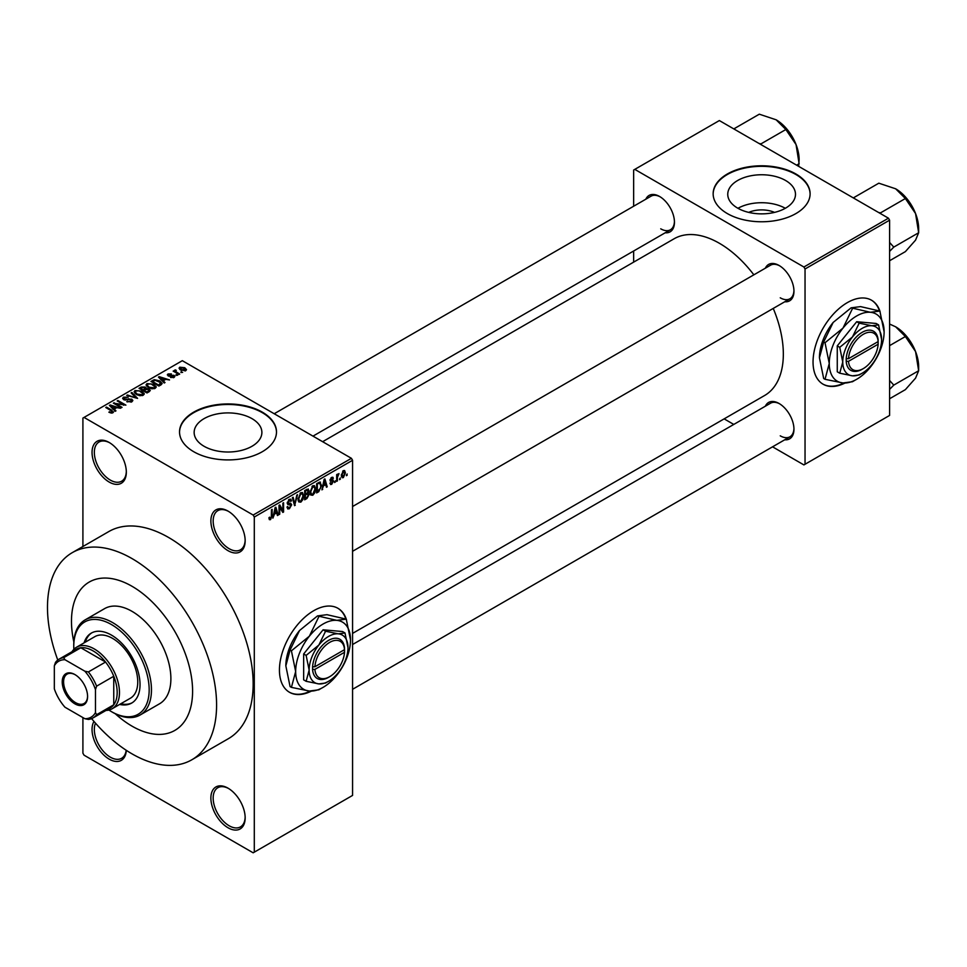 <?xml version="1.0" encoding="UTF-8"?>
<svg xmlns="http://www.w3.org/2000/svg" width="967" height="967" viewBox="0 0 967 967"><rect width="100%" height="100%" fill="white"/><g stroke="black" fill="none" stroke-linecap="round" stroke-linejoin="round"><path stroke-width="1.45" d="M228.019 550.67A24.235 13.997 60 0 1 210.879 520.983A24.235 13.997 60 0 1 228.019 511.096L228.019 511.096A24.235 13.997 60 0 1 245.159 540.783A24.235 13.997 60 0 1 228.019 550.67M228.599 511.434A22.628 13.067 -120 0 0 217.853 510.636A22.628 13.067 -120 0 0 214.384 528.756A22.628 13.067 -120 0 0 229.155 548.7A22.628 13.067 -120 0 0 240.469 549.812A22.628 13.067 -120 0 0 245.147 540.106M228.019 827.752A24.235 13.997 60 0 1 210.879 798.065A24.235 13.997 60 0 1 228.019 788.165L228.019 788.165A24.235 13.997 60 0 1 245.159 817.852A24.235 13.997 60 0 1 228.019 827.752M228.599 788.516A22.628 13.067 -120 0 0 217.853 787.706A22.628 13.067 -120 0 0 214.384 805.837A22.628 13.067 -120 0 0 229.155 825.77A22.628 13.067 -120 0 0 240.469 826.894A22.628 13.067 -120 0 0 245.147 817.175M126.302 750.319A24.235 13.997 60 0 1 109.186 759.143A24.235 13.997 60 0 1 93.98 721.442M95.503 723.183A22.628 13.067 -120 0 0 110.323 757.161A22.628 13.067 -120 0 0 121.637 758.285A22.628 13.067 -120 0 0 126.181 750.247M109.186 482.062A24.235 13.997 60 0 1 92.046 452.375A24.235 13.997 60 0 1 109.186 442.487L109.186 442.487A24.235 13.997 60 0 1 126.326 472.174A24.235 13.997 60 0 1 109.186 482.062M109.767 442.826A22.628 13.067 -120 0 0 99.021 442.028A22.628 13.067 -120 0 0 95.552 460.147A22.628 13.067 -120 0 0 110.323 480.091A22.628 13.067 -120 0 0 121.637 481.203A22.628 13.067 -120 0 0 126.314 471.497M346.549 619.968A48.483 27.995 120 0 0 337.954 608.303A48.483 27.995 120 0 0 313.719 610.709A48.483 27.995 120 0 0 282.05 653.426A48.483 27.995 120 0 0 289.471 692.275A48.483 27.995 120 0 0 311.314 691.163M345.823 618.88A48.483 27.995 120 0 0 337.725 608.17M748.712 212.389A21.455 12.39 180 0 1 774.543 212.389M785.567 180.478A33.869 19.558 0 0 0 748.663 176.248A33.869 19.558 0 0 0 727.752 194.307A33.869 19.558 0 0 0 737.676 208.135A33.869 19.558 0 0 0 774.579 212.377A33.869 19.558 0 0 0 795.49 194.307A33.869 19.558 0 0 0 785.567 180.478M785.301 208.292A33.869 19.558 0 0 0 737.954 208.292M795.901 173.987A48.483 27.983 0 0 0 743.067 167.92A48.483 27.983 0 0 0 713.15 193.787A48.483 27.983 0 0 0 727.341 213.574A48.483 27.983 0 0 0 780.176 219.642A48.483 27.983 0 0 0 810.104 193.787A48.483 27.983 0 0 0 795.901 173.987M810.104 194.041A48.483 27.983 0 0 0 795.901 174.519A48.483 27.983 0 0 0 743.285 168.403A48.483 27.983 0 0 0 713.15 194.041M204.073 446.283A33.869 19.558 180 0 1 194.149 432.454A33.869 19.558 180 0 1 215.061 414.396A33.869 19.558 180 0 1 251.964 418.626A33.869 19.558 180 0 1 261.888 432.454A33.869 19.558 180 0 1 240.976 450.525A33.869 19.558 180 0 1 204.073 446.283M262.299 412.135A48.483 27.983 0 0 0 209.464 406.067A48.483 27.983 0 0 0 179.536 431.935A48.483 27.983 0 0 0 193.738 451.722A48.483 27.983 0 0 0 246.573 457.79A48.483 27.983 0 0 0 276.489 431.935A48.483 27.983 0 0 0 262.299 412.135M276.489 432.189A48.483 27.983 0 0 0 262.299 412.667A48.483 27.983 0 0 0 209.682 406.551A48.483 27.983 0 0 0 179.536 432.189M765.368 268.185A21.008 12.124 60 0 1 779.1 265.49L779.1 265.49A21.008 12.124 60 0 1 793.955 291.224A21.008 12.124 60 0 1 784.757 301.764M779.692 265.84A19.388 11.193 -120 0 0 770.554 265.188L352.568 506.515M645.847 199.178A21.008 12.124 60 0 1 659.591 196.482L659.591 196.482A21.008 12.124 60 0 1 674.446 222.217A21.008 12.124 60 0 1 665.248 232.769M660.171 196.833A19.388 11.193 -120 0 0 651.033 196.192L274.217 413.743M765.368 406.188A21.008 12.124 60 0 1 779.1 403.505L779.1 403.505A21.008 12.124 60 0 1 793.955 429.227A21.008 12.124 60 0 1 784.757 439.78M779.692 403.843A19.388 11.193 -120 0 0 770.554 403.203L352.568 644.518M91.599 718.626A119.582 69.044 -120 0 0 132.032 753.861A119.582 69.044 -120 0 0 191.829 759.784A119.582 69.044 -120 0 0 210.153 663.966A119.582 69.044 -120 0 0 132.032 558.588A119.582 69.044 -120 0 0 72.247 552.665A119.582 69.044 -120 0 0 57.778 660.038M191.829 759.784L228.393 738.679A119.582 69.044 -120 0 0 246.718 642.85A119.582 69.044 -120 0 0 168.596 537.483A119.582 69.044 -120 0 0 108.812 531.56L72.247 552.665M352.568 633.397L764.595 395.515A90.487 52.242 -120 0 0 773.237 308.425M753.849 274.833A90.487 52.242 -120 0 0 719.351 243.261A90.487 52.242 -120 0 0 674.096 238.776L322.627 441.701M880.151 311.894A48.483 27.995 120 0 0 871.557 300.229A48.483 27.995 120 0 0 847.322 302.635A48.483 27.995 120 0 0 815.652 345.352A48.483 27.995 120 0 0 823.086 384.201A48.483 27.995 120 0 0 844.916 383.089M879.438 310.806A48.483 27.995 120 0 0 871.327 300.096M132.032 586.292A85.64 49.45 -120 0 0 89.218 582.061A85.64 49.45 -120 0 0 73.855 642.028A85.64 49.45 -120 0 1 89.218 582.061A85.64 49.45 -120 0 1 132.032 586.292A85.64 49.45 -120 0 1 187.985 661.766A85.64 49.45 -120 0 1 174.858 730.399A85.64 49.45 -120 0 0 187.985 661.766A85.64 49.45 -120 0 0 132.032 586.292M115.242 713.719A85.64 49.45 -120 0 0 132.032 726.157A85.64 49.45 -120 0 0 174.858 730.399A85.64 49.45 -120 0 1 132.032 726.157A85.64 49.45 -120 0 1 115.242 713.719M340.311 477.928L339.574 479.668L340.311 477.928M337.398 477.444L337.398 480.925L336.673 481.348L336.673 474.628L337.398 474.205L337.398 475.28L338.958 473.552L337.398 477.444L336.673 477.021M335.319 480.804L334.594 482.545L335.319 480.804M329.94 483.331L331.693 484.334L329.916 483.21L331.741 483.355L332.539 481.24L330.025 480.261L331.657 477.396L332.878 477.227L333.349 478.351L331.693 478.351L330.75 479.705L333.035 479.97L333.446 481.155L331.693 484.334L330.509 484.515M330.641 482.666L331.741 483.355M330.448 481.312L330.025 480.261L331.826 481.288M332.624 478.883L330.968 477.928M330.146 479.354L330.98 480.128M323.316 486.304L321.914 489.858L324.126 479.354L324.9 478.907L327.221 486.8L326.459 487.247L325.831 484.842L322.736 485.966M312.776 495.261L310.697 495.019L309.972 492.263L312.788 485.785L314.444 485.627L315.58 488.915L314.867 492.65L312.776 495.261L310.117 493.726M300.834 502.151L298.743 501.909L298.029 499.153L300.834 492.674L302.502 492.529L303.638 495.805L302.913 499.54L300.834 502.151L298.174 500.616M269.031 518.795L270.518 519.654L269.382 519.666L268.947 517.683L269.672 517.152L270.555 518.566L271.328 517.405L271.437 509.778L272.162 509.355L272.162 515.616L270.518 519.654L269.382 519.666M268.947 517.986L270.555 518.566M253.161 515.048L351.42 458.322L352.568 460.292L352.568 795.418L254.297 852.157L254.297 517.031L253.161 515.048L84.044 417.418L82.908 418.07L82.908 546.512M352.568 460.292L254.297 517.031M274.277 514.601L272.887 518.167L275.099 507.651L275.873 507.216L278.194 515.109L277.432 515.544L276.792 513.151L273.709 514.275M279.741 506.817L279.741 514.214L279.016 514.625L279.016 505.39L279.789 504.943L282.86 510.576L282.86 503.178L283.585 502.755L283.585 511.99L282.811 512.437L279.016 506.394M290.97 505.197L287.803 504.496L287.223 503.07L289.29 499.347L290.813 499.141L291.49 500.833L290.753 501.377L289.314 500.41L288.178 503.493L290.584 503.191L291.696 504.75L289.423 508.739L287.779 508.956L287.018 507.01L287.743 506.478L288.263 507.76L289.496 507.627L290.97 505.197L289.121 503.493M290.753 501.377L288.504 499.939M288.239 503.517L287.223 502.937L289.326 503.444M297.546 494.705L294.548 505.668L292.397 497.679L293.146 497.243L294.862 504.399L296.784 495.14L297.546 494.705M307.663 492.554L309.138 494.524L306.926 498.513L304.678 499.818L304.678 490.583L308.34 489.012L308.57 492.928M319.811 482.013L321.503 485.434L318.747 491.695L316.62 492.916L316.62 483.681L320.476 482.134M345.4 472.875L343.37 477.601L342.149 477.722L341.339 475.293L343.37 470.639L344.615 470.53L345.4 472.875L344.59 472.416M347.165 473.975L346.44 475.704L347.165 473.975M82.908 717.574L82.908 753.196L84.044 755.179L253.161 852.809L254.297 852.157M182.618 372.38L180.756 372.138L182.618 372.38M177.638 375.256L175.764 375.015L177.638 375.256M165.006 382.557L164.233 382.992L158.455 377.094L159.217 376.659L169.539 379.934L165.756 379.354L163.242 380.805L165.006 382.557M156.062 387.477L156.062 386.425L155.204 388.335L151.855 388.807L148.398 387.646L146.029 384.963L146.996 383.585L153.91 384.346L156.17 386.969M144.119 394.379L144.119 393.315L143.249 395.225L139.913 395.708L136.456 394.536L134.087 391.853L135.054 390.487L141.968 391.248L144.216 393.871M131.85 401.813L126.737 401.643L130.98 401.232L131.077 399.589L123.631 399.613L122.616 398.307L123.51 397.147L128.091 397.268L124.465 397.679L124.392 399.202L131.79 399.166L132.854 400.543L131.85 401.813M130.98 402.187L131.077 399.589M124.465 397.679L124.392 399.951M115.967 410.854L115.206 411.301L109.428 405.403L110.19 404.968L120.5 408.243L116.729 407.663L114.215 409.114L115.967 410.854M351.42 458.322L182.316 360.679L84.044 417.418M111.229 413.066L108.872 412.196L112.039 412.172L112.22 411.374L105.754 407.518L106.479 407.095L111.918 410.238L112.934 412.728L111.229 413.066M112.039 413.054L112.22 411.374M113.586 411.894L112.934 412.728M122.06 407.337L121.334 407.76L113.344 403.142L123.595 404.629L117.176 400.918L117.914 400.507L125.903 405.125L115.665 403.65L122.06 407.337M137.58 398.38L126.713 395.418L127.463 394.983L136.238 398.078L131.101 392.892L131.863 392.445L137.58 398.38M149.244 391.647L146.996 392.953L138.994 388.335L141.255 387.03L145.268 387.03L146.162 388.456L149.111 389.012L150.308 390.45L149.244 391.647M146.198 388.214L146.162 389.181M161.066 384.818L158.939 386.051L150.937 381.433L154.273 379.68L159.785 380.901L162.178 383.5L161.066 384.818M174.108 377.408L170.47 377.36L173.335 376.9L173.407 375.812L168.077 375.849L168.053 373.951L171.401 373.939L168.911 374.41L168.681 375.365L173.987 375.305L174.882 376.429L174.108 377.408M173.335 377.734L173.407 375.812M167.315 374.87L168.053 373.951L168.053 375.837M168.911 374.41L168.681 376.115M179.717 374.06L178.992 374.471L173.166 371.123L174.822 371.231L174.664 370.143L175.668 369.914L176.284 370.518L175.643 371.546L179.717 374.06M174.822 372.077L174.664 371.014M175.656 370.76L175.643 372.549M185.797 370.663L180.756 370.095L179.04 368.197L179.765 367.194L184.745 367.726L186.522 369.648L185.797 370.663M888.455 218.191L889.592 220.174L805.04 268.983L803.903 267.013L888.455 218.191L719.351 120.561L633.651 170.035L633.651 206.225M633.651 251.009L633.651 262.13M805.04 268.983L805.04 464.257L803.903 464.922L772.56 446.827M733.772 424.428L724.138 418.868M805.04 464.257L889.592 415.435L889.592 220.174M803.903 267.013L634.787 169.37M822.857 384.068A48.483 27.995 120 0 0 844.01 383.041M780.248 297.812A19.388 11.193 -120 0 0 789.942 298.779A19.388 11.193 -120 0 0 793.943 290.535M660.727 228.816A19.388 11.193 -120 0 0 670.421 229.771A19.388 11.193 -120 0 0 674.434 221.54M780.248 435.827A19.388 11.193 -120 0 0 789.942 436.782A19.388 11.193 -120 0 0 793.943 428.55M289.254 692.142A48.483 27.995 120 0 0 310.407 691.115M109.501 412.522L109.501 411.724M106.479 407.941L106.479 407.095M110.19 406.188L110.19 404.968M114.215 410.286L114.215 409.114M111.87 406.696L113.526 408.437L115.544 407.264L110.697 405.632L111.87 407.905M113.526 409.585L113.526 408.437M110.697 406.696L110.697 405.632M115.544 408.352L115.544 407.264M114.118 403.59L114.118 402.695M123.595 405.258L123.595 404.629M117.914 401.341L117.914 400.507M115.665 404.484L115.665 403.65M127.366 401.946L127.366 401.16M123.51 399.54L123.51 397.147M125.432 400.145L125.432 399.54M128.792 399.468L128.792 398.706M131.79 401.837L131.79 399.166M127.463 395.672L127.463 394.983M131.863 393.666L131.863 392.445M135.054 393.569L135.054 390.487M141.968 392.131L141.968 391.248M135.996 391.019L135.259 392.058L137.193 394.125L142.318 394.693L143.031 393.666L139.091 390.777L135.996 391.019M137.193 394.923L137.193 394.125M142.318 395.612L142.318 394.693M141.255 388.105L141.255 387.03M145.268 389.628L145.268 387.03M149.111 391.72L149.111 389.012M140.662 388.444L143.043 389.834L145.098 388.553L144.675 387.525L141.919 387.719L140.662 389.29M143.043 390.668L143.043 389.834M145.098 389.725L144.675 387.525M143.986 390.366L146.791 391.986L148.978 390.608L148.386 389.435L145.413 389.544L143.986 391.212M146.791 392.832L146.791 391.986M148.978 391.804L148.386 389.435M148.326 392.179L148.326 391.103M146.996 386.667L146.996 383.585M153.91 385.241L153.91 384.346M147.939 384.129L147.202 385.168L149.136 387.223L154.261 387.791L154.974 386.764L151.045 383.887L147.939 384.129M149.136 388.021L149.136 387.223M154.261 388.71L154.261 387.791M154.273 380.599L154.273 379.68M159.785 381.784L159.785 380.901M152.605 381.554L158.733 385.096L160.703 382.606L155.083 380.297L152.605 381.554L152.605 382.388M158.733 385.93L158.733 385.096M160.993 384.866L160.703 382.606M160.038 385.41L160.038 384.334M159.217 377.879L159.217 376.659M163.242 381.977L163.242 380.805M160.897 378.387L162.553 380.128L164.571 378.955L159.724 377.323L160.897 379.596M162.553 381.276L162.553 380.128M159.724 378.387L159.724 377.323M164.571 380.043L164.571 378.955M171.099 377.601L171.099 376.876M169.406 376.248L169.406 375.51M173.987 377.481L173.987 375.305M176.49 375.438L176.49 374.592M173.903 371.533L173.903 370.699M175.668 370.76L175.668 369.914M176.695 373.153L176.695 372.319M181.482 372.561L181.482 371.715M179.765 369.418L179.765 367.194M184.745 368.62L184.745 367.726M184.975 370.977L184.081 368.173L180.575 367.678L180.176 369.732M180.575 367.678L181.482 369.672L185.374 369.575L185.374 370.869M181.482 370.482L181.482 369.672M277.154 514.517L278.194 515.109M275.861 512.619L276.792 513.151M275.208 510.31L274.531 513.38L276.55 512.22L275.535 508.364L275.208 510.31L274.616 509.972M279.016 513.791L279.741 514.214M281.3 509.682L282.86 510.576M282.098 511.132L283.585 511.99M287.03 507.361L289.423 508.739M289.097 499.455L291.49 500.833M287.296 502.296L287.948 502.683M289.387 503.42L291.696 504.75M294.282 504.689L295.261 505.257M294.089 503.964L294.862 504.399M302.864 495.358L303.638 495.805M300.048 493.291L300.846 493.75L298.755 498.754L299.601 501.184L300.834 501.075L302.913 496.204L302.598 494.294L300.616 492.807M298.054 498.343L298.755 498.754M302.598 494.294L300.846 493.75M306.926 489.278L308.932 490.45M306.817 493.182L309.138 494.524M304.678 490.825L305.403 491.236L305.403 494.004L307.53 492.687L308.207 491.018L306.672 489.435M304.678 493.581L305.403 494.004M308.207 491.018L306.672 490.511L305.403 491.236M304.678 494.657L305.403 495.08L305.403 498.319L306.95 497.425L308.413 494.959L306.757 493.218M304.678 497.896L305.403 498.319M305.898 493.714L306.841 494.246L305.403 495.08M308.413 494.959L306.841 494.246M314.807 488.468L315.58 488.915M311.99 486.401L312.788 486.86L310.697 491.852L311.543 494.282L312.776 494.185L314.855 489.302L314.553 487.392L312.571 485.918M309.996 491.454L310.697 491.852M314.553 487.392L312.788 486.86M317.817 491.151L318.747 491.695M320.742 484.999L321.503 485.434M317.345 484.346L317.345 491.417L320.488 488.262L320.778 485.845L319.678 483.186L316.62 483.923M316.62 491.006L317.345 491.417M317.696 483.065L318.639 483.597M318.578 482.557L320.029 483.282L318.675 482.497M322.084 489.072L322.688 489.423M326.181 486.208L327.221 486.8M324.888 484.31L325.831 484.842M324.235 482.001L323.558 485.083L325.577 483.911L324.574 480.055L324.235 482.001L323.643 481.663M330.049 479.813L332.539 481.24M331.681 477.384L333.349 478.351M331.584 480.079L333.446 481.155M334.594 481.711L335.319 482.122M336.673 480.502L337.398 480.925M336.673 474.857L337.398 475.28M337.821 474.096L338.752 474.628M336.673 475.498L337.531 475.994M339.574 478.822L340.311 479.245M341.436 476.477L343.37 477.601M342.995 470.905L344.119 471.558L343.345 471.606L342.076 474.87L343.394 476.622L344.663 473.371L342.669 471.219M341.375 474.471L342.076 474.87M341.375 475.969L343.394 476.622M346.44 474.87L347.165 475.293M119.654 704.423A40.396 23.329 -120 0 0 131.669 703.082A40.396 23.329 -120 0 0 137.858 670.711A40.396 23.329 -120 0 0 111.471 635.114A40.396 23.329 -120 0 0 91.273 633.119A40.396 23.329 -120 0 0 84.105 642.85M120.79 703.771A40.396 23.329 -120 0 0 132.225 702.743M108.908 710.056A53.33 30.787 -120 0 0 111.471 711.639A53.33 30.787 -120 0 0 149.172 689.87A53.33 30.787 -120 0 0 111.471 624.561A53.33 30.787 -120 0 0 73.758 646.331A53.33 30.787 -120 0 0 73.855 649.341M112.607 712.304L111.471 711.639L112.607 712.304A54.938 31.718 60 0 0 140.082 715.024L159.507 703.807A54.938 31.718 -120 0 0 167.932 659.784A54.938 31.718 -120 0 0 132.032 611.362A54.938 31.718 -120 0 0 104.569 608.642L85.144 619.859A54.938 31.718 60 0 1 112.607 622.579A54.938 31.718 60 0 1 148.507 671.001A54.938 31.718 60 0 1 140.082 715.024M73.758 646.331L73.758 645.013A54.938 31.718 60 0 1 85.144 619.859M72.066 651.661A35.549 20.525 60 0 1 76.55 647.213L94.839 636.649A35.549 20.525 60 0 1 112.607 638.413A35.549 20.525 60 0 1 135.839 669.744A35.549 20.525 60 0 1 130.388 698.222L112.099 708.787A35.549 20.525 60 0 1 105.995 710.443M91.853 632.793A40.396 23.329 -120 0 0 85.241 642.197M878.592 212.498L880.49 212.885L905.378 198.525L915.568 213.574A32.527 18.772 -120 0 1 918.65 228.635L918.65 232.745L915.568 240.13L905.378 251.625L889.592 260.739M889.592 251.408L893.774 247.105L918.65 232.745L915.568 213.574A32.527 18.772 -120 0 0 895.647 188.795L905.378 198.525M893.774 247.105L889.592 242.439M854.61 198.646L853.946 197.546L878.822 183.186L895.647 188.795M62.226 681.892A17.938 10.359 60 0 1 74.906 674.567A17.938 10.359 60 0 1 87.586 696.53A17.938 10.359 60 0 1 74.906 703.855A17.938 10.359 60 0 1 62.226 681.892M75.257 674.773A16.971 9.791 -120 0 0 67.11 674.12A16.971 9.791 -120 0 0 63.592 681.892A16.971 9.791 -120 0 0 71.002 698.96A16.971 9.791 -120 0 0 84.069 703.505A16.971 9.791 -120 0 0 87.586 696.131M76.55 647.213A35.549 20.525 60 0 1 103.953 656.738A35.549 20.525 60 0 1 119.473 692.505A35.549 20.525 60 0 1 112.099 708.787M95.467 712.582L96.615 714.698A33.93 19.594 60 0 1 93.013 717.937L110.153 708.037A33.93 19.594 -120 0 0 113.755 704.798A33.93 19.594 -120 0 0 117.176 692.505A33.93 19.594 -120 0 0 113.755 676.259A33.93 19.594 -120 0 0 105.548 662.044L80.829 647.769A33.93 19.594 -120 0 0 76.224 649.268L59.084 659.168A33.93 19.594 60 0 1 63.689 657.669L64.946 659.712A32.322 18.663 -120 0 0 54.333 665.828L54.333 688.842A32.322 18.663 -120 0 0 64.946 707.203L84.866 718.711A32.322 18.663 -120 0 0 95.467 712.582L95.467 689.58A32.322 18.663 -120 0 0 84.866 671.207L64.946 659.712M84.866 671.207L88.408 671.932L105.548 662.044A33.93 19.594 -120 0 0 80.829 647.769L63.689 657.669M96.615 714.698L113.755 704.798L113.755 676.259L96.615 686.159L95.467 689.58M54.333 665.828L55.482 662.407A33.93 19.594 60 0 1 59.084 659.168M93.013 717.937A33.93 19.594 60 0 1 88.408 719.436L84.866 718.711M88.408 671.932A33.93 19.594 60 0 1 96.615 686.159M889.592 389.411L893.774 385.108L889.592 380.454M889.592 398.742L905.378 389.641L915.568 378.133L918.65 370.748L893.774 385.108M915.568 351.589L918.65 370.748L918.65 366.638A32.527 18.772 -120 0 0 915.568 351.589A32.527 18.772 -120 0 0 895.647 326.81L905.378 336.528L915.568 351.589M889.592 345.642L905.378 336.528M889.592 324.042L895.647 326.81M759.083 143.491L760.981 143.878L785.857 129.518L796.046 144.566A32.527 18.772 -120 0 1 799.129 159.628L798.657 166.348M796.639 165.176L799.129 163.737L796.046 144.566A32.527 18.772 -120 0 0 776.138 119.799L785.857 129.518M735.089 129.638L734.424 128.551L759.3 114.191L776.138 119.799M344.518 649.655L314.904 666.759L312.607 666.759L312.571 669.418A22.628 13.067 120 0 0 328.562 677.335L329.711 676.67A21.008 12.124 120 0 0 344.518 652.29L344.518 649.655A21.008 12.124 120 0 0 329.711 642.366A21.008 12.124 120 0 0 314.904 666.759M344.518 648.337A22.628 13.067 120 0 0 328.562 640.396A22.628 13.067 120 0 0 312.607 666.759L312.571 666.783M347.987 647.648A27.475 15.859 120 0 0 338.281 633.832A27.475 15.859 120 0 0 318.856 645.049A27.475 15.859 120 0 0 309.138 670.083A27.475 15.859 120 0 0 318.856 683.899A27.475 15.859 120 0 0 338.281 672.681A27.475 15.859 120 0 0 347.987 647.648L344.989 632.962L338.281 633.832L325.565 631.233L318.856 645.049L306.14 655.396L309.138 670.083L306.14 681.3L318.856 683.899L325.565 683.028L327.438 681.916M306.14 681.3L303.662 679.861L303.662 653.958L323.087 629.795L342.511 631.536L344.989 632.962M325.565 631.233L323.087 629.795M306.14 655.396L303.662 653.958M318.844 616.68L309.367 636.189A38.777 22.386 120 0 0 295.66 671.533A38.777 22.386 120 0 0 309.367 691.042A38.777 22.386 120 0 0 336.794 675.208A38.777 22.386 120 0 0 350.501 639.864A38.777 22.386 120 0 0 336.794 620.355A38.777 22.386 120 0 0 309.367 636.189L291.418 650.803L290.076 650.029L299.54 630.52L317.502 615.906L326.967 614.686L346.259 619.134L336.794 620.355L317.502 615.906M291.418 650.803L295.66 671.533L291.418 687.368L309.367 691.042L318.844 689.809L321.479 688.238M291.418 687.368L290.076 686.594L285.833 665.852L290.076 650.029M350.501 639.864L346.259 619.134M299.54 630.52A38.777 22.386 120 0 0 285.833 665.852M312.571 669.418L314.904 669.394L344.518 652.29M314.904 669.394A21.008 12.124 120 0 0 329.711 676.67M343.418 650.283L344.566 650.948M878.133 341.581L848.506 358.684L846.173 358.709L846.222 361.32A22.628 13.067 120 0 0 862.177 369.261L863.313 368.596A21.008 12.124 120 0 0 878.133 344.216L878.133 341.581A21.008 12.124 120 0 0 863.313 334.292A21.008 12.124 120 0 0 848.506 358.684M878.169 340.239L878.133 340.263A22.628 13.067 120 0 0 862.177 332.322A22.628 13.067 120 0 0 846.222 358.684L846.173 358.709M881.602 339.574A27.475 15.859 120 0 0 871.883 325.758A27.475 15.859 120 0 0 852.459 336.975A27.475 15.859 120 0 0 842.753 362.009A27.475 15.859 120 0 0 852.459 375.825A27.475 15.859 120 0 0 871.883 364.607A27.475 15.859 120 0 0 881.602 339.574L878.592 324.888L871.883 325.758L859.167 323.159L852.459 336.975L839.743 347.322L842.753 362.009L839.743 373.214L852.459 375.825L859.167 374.954L861.041 373.83M839.743 373.214L837.265 371.787L837.265 345.884L856.689 321.721L876.114 323.462L878.592 324.888M859.167 323.159L856.689 321.721M839.743 347.322L837.265 345.884M852.447 308.606L842.982 328.115A38.777 22.386 120 0 0 829.263 363.459A38.777 22.386 120 0 0 842.982 382.968A38.777 22.386 120 0 0 870.397 367.134A38.777 22.386 120 0 0 884.116 331.79A38.777 22.386 120 0 0 870.397 312.281A38.777 22.386 120 0 0 842.982 328.115L825.02 342.729L823.679 341.955L833.155 322.446L851.105 307.832L860.57 306.612L879.873 311.06L870.397 312.281L851.105 307.832M825.02 342.729L829.263 363.459L825.02 379.294L842.982 382.968L852.447 381.735L855.094 380.164M825.02 379.294L823.679 378.508L819.436 357.778L823.679 341.955M884.116 331.79L879.873 311.06M833.155 322.446A38.777 22.386 120 0 0 819.436 357.778M846.222 361.32L848.506 361.32L878.133 344.216M848.506 361.32A21.008 12.124 120 0 0 863.313 368.596M877.033 342.209L878.169 342.874M111.918 411.108L111.918 410.238M127.112 399.951L127.112 399.19M144.409 390.124L144.409 389.036M152.979 381.336L152.979 380.261M170.567 376.139L170.567 375.22M271.437 515.206L272.162 515.616M287.235 503.384L289.157 504.496M293.726 502.622L294.572 503.118M305.995 497.981L306.926 498.513M305.729 489.967L306.672 490.511M112.365 411.7L112.365 412.969M131.681 400.374L131.681 401.897M123.812 398.464L123.812 399.709M135.259 392.058L135.259 393.738M143.031 393.666L143.031 395.346M145.243 388.19L145.243 389.641M149.099 390.269L149.099 391.732M147.202 385.168L147.202 386.836M154.974 386.764L154.974 388.444M173.806 376.332L173.806 377.565M168.403 374.991L168.403 376.018M175.414 371.123L175.414 372.416M288.263 507.76L287.018 507.046M290.318 500.253L289.036 499.504M299.601 501.184L298.114 500.326M311.543 494.282L310.056 493.436M330.992 483.452L330.194 482.992M332.334 478.242L331.306 477.638M908.75 201.088L914.552 211.144M352.568 551.299L789.942 298.779M789.942 436.782L352.568 689.302M670.421 229.771L312.994 436.129M908.75 339.091L914.552 349.16M789.229 132.08L795.043 142.149"/></g></svg>
